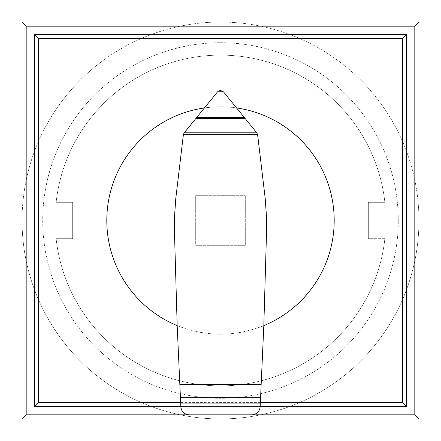 <?xml version="1.0" encoding="UTF-8"?>
<svg xmlns="http://www.w3.org/2000/svg" width="441" height="441" viewBox="0 0 441 441"><rect width="100%" height="100%" fill="white"/><g stroke="black" fill="none" stroke-linecap="round" stroke-linejoin="round"><path stroke-width="0.33" stroke-dasharray="2.21 1.65" d="M384.872 238.691L368.334 238.691L384.872 238.691A165.375 165.375 0 0 1 56.128 238.691A165.375 165.375 0 0 0 384.872 238.691L368.334 238.691L368.334 202.309L384.872 202.309L368.334 202.309L368.334 238.691L368.334 202.309L384.872 202.309A165.375 165.375 0 0 0 56.128 202.309L72.666 202.309L72.666 238.691L56.128 238.691L72.666 238.691L72.666 202.309L56.128 202.309A165.375 165.375 0 0 1 384.872 202.309L368.334 202.309L368.334 238.691L384.872 238.691A165.375 165.375 0 0 1 56.128 238.691L72.666 238.691L72.666 202.309L72.666 238.691L56.128 238.691A165.375 165.375 0 0 0 384.872 238.691M22.05 220.5A198.45 198.45 0 0 0 220.5 418.95A198.45 198.45 0 0 0 418.95 220.5A198.45 198.45 0 0 1 220.5 418.95A198.45 198.45 0 0 1 22.05 220.5A198.45 198.45 0 0 1 220.5 22.05A198.45 198.45 0 0 1 418.95 220.5A198.45 198.45 0 0 0 220.5 22.05A198.45 198.45 0 0 0 22.05 220.5M42.722 220.5A177.778 177.778 0 0 0 220.5 398.278A177.778 177.778 0 0 0 398.278 220.5A177.778 177.778 0 0 1 220.5 398.278A177.778 177.778 0 0 1 42.722 220.5A177.778 177.778 0 0 1 220.5 42.722A177.778 177.778 0 0 1 398.278 220.5A177.778 177.778 0 0 0 220.5 42.722A177.778 177.778 0 0 0 42.722 220.5M56.128 202.309L72.666 202.309L56.128 202.309A165.375 165.375 0 0 1 384.872 202.309A165.375 165.375 0 0 0 56.128 202.309M177.183 325.623L180.854 406.955C181.532 411.762 184.294 414.386 189.128 414.816L251.927 414.816C256.734 414.358 259.473 411.74 260.146 406.955L263.817 325.623A113.695 113.695 0 0 1 263.817 325.623C234.937 336.985 206.063 336.985 177.183 325.623A113.695 113.695 0 0 1 177.183 325.618L174.471 232.396A241.64 241.64 0 0 1 175.805 198.34L183.412 134.411A2.42 2.42 0 0 1 183.897 133.221L204.337 107.957A113.695 113.695 0 0 1 236.663 107.957L223.477 91.844A3.969 3.969 0 0 0 220.351 90.499L220.649 90.499M334.195 220.5A113.695 113.695 0 0 1 220.5 334.195A113.695 113.695 0 0 1 106.805 220.5A113.695 113.695 0 0 1 220.5 106.805A113.695 113.695 0 0 1 334.195 220.5M180.854 406.955L260.146 406.955M263.817 325.623L266.529 232.396A241.64 241.64 0 0 0 265.195 198.34L257.583 134.4A2.448 2.448 0 0 0 257.02 133.116L236.663 107.957M220.351 90.499A3.969 3.969 0 0 0 217.336 92.07L204.337 107.957M260.35 402.413L180.65 402.413M180.832 406.547L260.168 406.547M406.547 34.453L406.547 406.547L34.453 406.547L34.453 34.453L406.547 34.453M251.927 414.816L189.073 414.816M22.05 22.05L418.95 22.05L418.95 418.95L22.05 418.95L22.05 22.05M245.306 195.694L245.306 245.306L195.694 245.306L195.694 195.694L245.306 195.694L195.694 195.694L195.694 245.306L245.306 245.306L245.306 195.694"/><path stroke-width="0.66" d="M220.649 90.499L223.477 91.844L256.778 132.813L257.583 134.4L265.195 198.34L266.546 217.782L266.596 229.965L263.817 325.618A113.695 113.695 0 0 0 236.663 107.957M204.337 107.957A113.695 113.695 0 0 0 177.183 325.618L174.404 229.965L174.454 217.782L175.805 198.34L183.412 134.411L184.222 132.813L217.336 92.07L218.229 91.215L220.351 90.499M180.435 397.661L260.565 397.661L260.151 406.905C259.501 411.718 256.756 414.353 251.927 414.816L189.128 414.816C184.288 414.38 181.532 411.762 180.854 406.955L177.183 325.618M257.621 134.687L183.379 134.687M256.778 132.813L184.222 132.813M245.141 118.436L195.859 118.436M222.771 91.215L218.229 91.215M263.817 325.618L261.16 384.453L179.84 384.453M261.16 384.453L260.565 397.661M34.453 406.547L38.587 402.413L38.587 38.587L34.453 34.453L34.453 406.547L180.832 406.547M38.587 38.587L402.413 38.587L402.413 402.413L260.35 402.413M180.65 402.413L38.587 402.413M260.168 406.547L406.547 406.547L402.413 402.413M406.547 406.547L406.547 34.453L402.413 38.587M406.547 34.453L34.453 34.453M189.073 414.816L26.184 414.816L22.05 418.95L418.95 418.95L414.816 414.816L251.927 414.816M26.184 414.816L26.184 26.184L414.816 26.184L414.816 414.816M418.95 418.95L418.95 22.05L414.816 26.184M418.95 22.05L22.05 22.05L26.184 26.184M22.05 22.05L22.05 418.95M260.322 403.124L180.678 403.124M244.275 117.367L196.725 117.367"/></g></svg>
